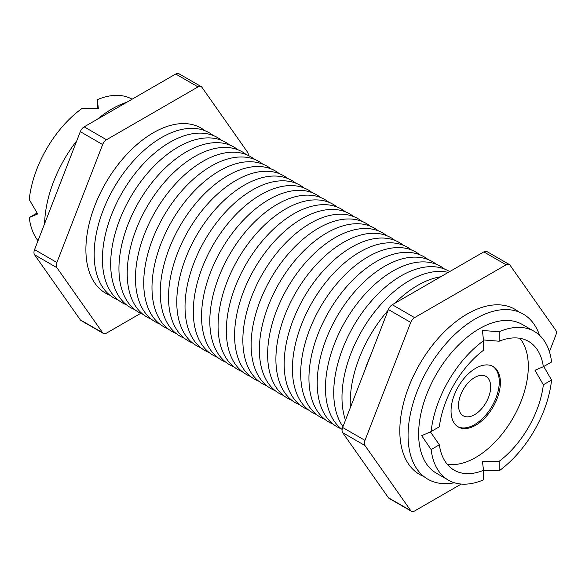 <?xml version="1.0" encoding="UTF-8"?>
<svg xmlns="http://www.w3.org/2000/svg" width="585" height="585" viewBox="0 0 585 585"><rect width="100%" height="100%" fill="white"/><g stroke="black" fill="none" stroke-linecap="round" stroke-linejoin="round"><path stroke-width="0.88" d="M37.082 213.02L29.25 217.547L37.674 213.971L29.25 199.5A85.885 49.586 120 0 1 81.659 108.722L98.404 108.788L97.285 99.699L97.285 108.744M29.25 217.547A85.885 49.586 120 0 0 38.01 240.698M44.621 223.675A95.355 55.056 -60 0 1 76.811 140.707M97.329 119.274A95.355 55.056 -60 0 1 112.02 108.912A95.355 55.056 -60 0 1 126.718 102.302M109.958 295.271A95.355 55.056 -60 0 1 89.973 220.545A95.355 55.056 -60 0 1 153.328 132.758A95.355 55.056 -60 0 1 204.955 130.733M118.221 300.039A95.355 55.056 -60 0 1 98.236 225.32A95.355 55.056 -60 0 1 161.592 137.526A95.355 55.056 -60 0 1 213.218 135.501M126.484 304.814A95.355 55.056 -60 0 1 106.492 230.088A95.355 55.056 -60 0 1 169.847 142.301A95.355 55.056 -60 0 1 221.474 140.268M134.74 309.582A95.355 55.056 -60 0 1 114.755 234.856A95.355 55.056 -60 0 1 178.111 147.069A95.355 55.056 -60 0 1 229.737 145.043M143.003 314.35A95.355 55.056 -60 0 1 123.018 239.623A95.355 55.056 -60 0 1 186.374 151.837A95.355 55.056 -60 0 1 238 149.811M151.266 319.117A95.355 55.056 -60 0 1 131.274 244.391A95.355 55.056 -60 0 1 194.63 156.605A95.355 55.056 -60 0 1 246.263 154.579M159.522 323.885A95.355 55.056 -60 0 1 139.537 249.166A95.355 55.056 -60 0 1 202.893 161.38A95.355 55.056 -60 0 1 254.519 159.347M167.785 328.66A95.355 55.056 -60 0 1 147.8 253.934A95.355 55.056 -60 0 1 211.156 166.147A95.355 55.056 -60 0 1 262.782 164.122M176.048 333.428A95.355 55.056 -60 0 1 156.063 258.702A95.355 55.056 -60 0 1 219.412 170.915A95.355 55.056 -60 0 1 271.045 168.889M184.304 338.196A95.355 55.056 -60 0 1 164.319 263.469A95.355 55.056 -60 0 1 227.675 175.683A95.355 55.056 -60 0 1 279.301 173.657M192.567 342.964A95.355 55.056 -60 0 1 172.582 268.237A95.355 55.056 -60 0 1 235.938 180.451A95.355 55.056 -60 0 1 287.564 178.425M200.83 347.731A95.355 55.056 -60 0 1 180.845 273.012A95.355 55.056 -60 0 1 244.194 185.226A95.355 55.056 -60 0 1 295.827 183.193M209.086 352.506A95.355 55.056 -60 0 1 189.101 277.78A95.355 55.056 -60 0 1 252.457 189.993A95.355 55.056 -60 0 1 304.083 187.968M217.349 357.274A95.355 55.056 -60 0 1 197.364 282.548A95.355 55.056 -60 0 1 260.72 194.761A95.355 55.056 -60 0 1 312.346 192.736M225.613 362.042A95.355 55.056 -60 0 1 205.627 287.315A95.355 55.056 -60 0 1 268.976 199.529A95.355 55.056 -60 0 1 320.609 197.503M233.876 366.81A95.355 55.056 -60 0 1 213.883 292.09A95.355 55.056 -60 0 1 277.239 204.304A95.355 55.056 -60 0 1 328.865 202.271M242.131 371.585A95.355 55.056 -60 0 1 222.146 296.858A95.355 55.056 -60 0 1 285.502 209.072A95.355 55.056 -60 0 1 337.128 207.039M250.395 376.352A95.355 55.056 -60 0 1 230.41 301.626A95.355 55.056 -60 0 1 293.758 213.839A95.355 55.056 -60 0 1 345.391 211.814M258.658 381.12A95.355 55.056 -60 0 1 238.665 306.394A95.355 55.056 -60 0 1 302.021 218.607A95.355 55.056 -60 0 1 353.647 216.582M266.914 385.888A95.355 55.056 -60 0 1 246.928 311.161A95.355 55.056 -60 0 1 310.284 223.375A95.355 55.056 -60 0 1 361.91 221.349M275.177 390.656A95.355 55.056 -60 0 1 255.192 315.937A95.355 55.056 -60 0 1 318.547 228.15A95.355 55.056 -60 0 1 370.173 226.117M283.44 395.431A95.355 55.056 -60 0 1 263.447 320.704A95.355 55.056 -60 0 1 326.803 232.918A95.355 55.056 -60 0 1 378.436 230.892M291.696 400.198A95.355 55.056 -60 0 1 271.711 325.472A95.355 55.056 -60 0 1 335.066 237.685A95.355 55.056 -60 0 1 386.692 235.66M299.959 404.966A95.355 55.056 -60 0 1 279.974 330.24A95.355 55.056 -60 0 1 343.329 242.453A95.355 55.056 -60 0 1 394.955 240.428M308.222 409.734A95.355 55.056 -60 0 1 288.229 335.015A95.355 55.056 -60 0 1 351.585 247.221A95.355 55.056 -60 0 1 403.219 245.195M316.478 414.509A95.355 55.056 -60 0 1 296.493 339.783A95.355 55.056 -60 0 1 359.848 251.996A95.355 55.056 -60 0 1 411.474 249.963M324.741 419.277A95.355 55.056 -60 0 1 304.756 344.55A95.355 55.056 -60 0 1 368.111 256.764A95.355 55.056 -60 0 1 419.737 254.738M333.004 424.045A95.355 55.056 -60 0 1 313.019 349.318A95.355 55.056 -60 0 1 376.367 261.532A95.355 55.056 -60 0 1 428.001 259.506M341.26 428.812A95.355 55.056 -60 0 1 321.275 354.086A95.355 55.056 -60 0 1 384.63 266.299A95.355 55.056 -60 0 1 436.256 264.274M342.115 429.47A95.355 55.056 -60 0 1 331.498 352.177A95.355 55.056 -60 0 1 392.893 271.074A95.355 55.056 -60 0 1 444.52 269.041M342.978 426.641A95.355 55.056 -60 0 1 342.649 348.762A95.355 55.056 -60 0 1 401.149 275.842A95.355 55.056 -60 0 1 449.653 271.608M345.494 420.154A95.355 55.056 -60 0 1 409.412 280.61A95.355 55.056 -60 0 1 448.271 272.405M430.392 431.847L439.357 444.819L431.13 449.565L421.69 435.679L431.13 431.518L439.357 426.772A74.361 42.932 120 0 1 483.539 350.247L483.539 340.748L482.42 330.496L499.166 331.724L499.166 341.223L483.451 339.951M431.13 449.565A85.885 49.586 120 0 0 448.41 480.153L436.425 473.228A85.885 49.586 -60 0 1 423.262 404.41A85.885 49.586 -60 0 1 479.364 328.733A85.885 49.586 -60 0 1 522.31 324.478L534.295 331.395A85.885 49.586 120 0 0 499.166 331.724M448.41 480.153A85.885 49.586 120 0 0 483.539 479.824L483.539 470.325L482.42 461.331L499.166 461.302A74.361 42.932 120 0 0 543.348 384.776L534.997 370.261L543.348 366.729A74.361 42.932 120 0 0 528.533 341.377A74.361 42.932 120 0 0 499.166 341.223M483.539 340.748A85.885 49.586 120 0 0 431.13 431.518M447.189 464.219A74.361 42.932 120 0 0 475.722 457.463A74.361 42.932 120 0 0 521.9 399.124A74.361 42.932 120 0 0 519.882 338.305M475.722 425.236A34.888 20.146 120 0 0 498.515 394.495A34.888 20.146 120 0 0 493.17 366.539A34.888 20.146 120 0 0 475.722 368.265A34.888 20.146 120 0 0 452.929 399.007A34.888 20.146 120 0 0 458.274 426.97A34.888 20.146 120 0 0 475.722 425.236M457.726 426.626A34.888 20.146 120 0 0 474.603 424.593A34.888 20.146 120 0 0 497.243 394.356A34.888 20.146 120 0 0 492.599 366.232M474.603 414.67A22.735 13.126 120 0 0 489.455 394.634A22.735 13.126 120 0 0 485.974 376.418A22.735 13.126 120 0 0 474.603 377.544A22.735 13.126 120 0 0 459.751 397.581A22.735 13.126 120 0 0 463.24 415.796A22.735 13.126 120 0 0 474.603 414.67M454.391 482.757A95.355 55.056 -60 0 1 408.922 422.714A95.355 55.056 -60 0 1 475.503 318.767A95.355 55.056 -60 0 1 539.538 335.278M423.869 476.504A95.355 55.056 -60 0 1 403.884 401.785A95.355 55.056 -60 0 1 467.24 313.999A95.355 55.056 -60 0 1 518.866 311.966M364.945 370.012A95.355 55.056 -60 0 1 370.539 355.607M350.408 407.482A95.355 55.056 -60 0 1 388.096 310.342M394.619 303.381A95.355 55.056 -60 0 1 417.675 285.378A95.355 55.056 -60 0 1 440.724 276.764M439.357 444.819A74.361 42.932 120 0 0 454.172 470.172A74.361 42.932 120 0 0 483.539 470.325M543.743 366.502L551.575 380.031L543.348 384.776M534.295 331.395A85.885 49.586 120 0 1 551.575 361.983L543.348 366.729M483.539 470.779L499.166 470.801L499.166 461.302M499.166 470.801A85.885 49.586 120 0 0 551.575 380.031M132.1 99.194A85.885 49.586 120 0 0 97.285 99.699M549.417 351.717L555.75 335.388A6.318 3.649 120 0 0 555.75 330.233L509.988 265.129A6.318 3.649 120 0 0 509.279 264.471A6.318 3.649 120 0 0 506.12 264.786L483.795 251.894A6.318 3.649 -60 0 1 486.954 251.587L509.279 264.471M388.411 497.747L410.736 510.632A6.318 3.649 120 0 0 411.445 511.29L389.12 498.405A6.318 3.649 -60 0 1 388.411 497.747L342.649 432.644A6.318 3.649 -60 0 1 342.649 427.489L388.411 309.545A6.318 3.649 -60 0 1 392.272 304.734L483.795 251.894M392.272 304.734L414.604 317.626L506.12 264.786M342.649 427.489L364.974 440.373L410.736 322.437L388.411 309.545M410.736 510.632L364.974 445.536L342.649 432.644M484.19 470.801L483.539 471.181M461.236 484.058L414.604 510.983A6.318 3.649 120 0 1 411.445 511.29M414.604 317.626A6.318 3.649 120 0 0 410.736 322.437M364.974 440.373A6.318 3.649 120 0 0 364.974 445.536M248.201 155.42A6.318 3.649 120 0 0 247.66 152.356L201.898 87.253A6.318 3.649 120 0 0 201.189 86.595A6.318 3.649 120 0 0 198.03 86.909L175.705 74.017A6.318 3.649 -60 0 1 178.864 73.71L201.189 86.595M80.313 319.871L102.646 332.755A6.318 3.649 120 0 0 103.355 333.413L81.022 320.529A6.318 3.649 -60 0 1 80.313 319.871L34.559 254.767A6.318 3.649 -60 0 1 34.559 249.612L80.313 131.669A6.318 3.649 -60 0 1 84.181 126.857L175.705 74.017M84.181 126.857L106.507 139.749L198.03 86.909M34.559 249.612L56.884 262.504L102.646 144.561L80.313 131.669M102.646 332.755L56.884 267.659L34.559 254.767M140.722 313.348L106.507 333.106A6.318 3.649 120 0 1 103.355 333.413M106.507 139.749A6.318 3.649 120 0 0 102.646 144.561M56.884 262.504A6.318 3.649 120 0 0 56.884 267.659"/></g></svg>
